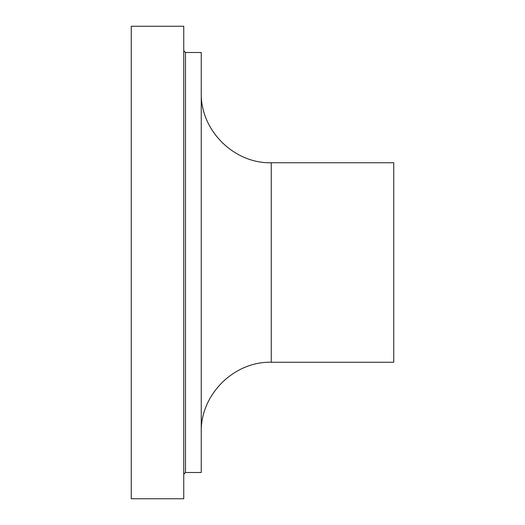 <?xml version="1.0" encoding="UTF-8"?>
<svg xmlns="http://www.w3.org/2000/svg" width="525" height="525" viewBox="0 0 525 525"><rect width="100%" height="100%" fill="white"/><g stroke="black" fill="none" stroke-linecap="round" stroke-linejoin="round"><path stroke-width="0.79" d="M183.75 262.5L183.75 26.25L131.25 26.25L131.25 498.75L183.75 498.75L183.75 262.5M185.502 52.5L185.502 472.5L201.252 472.5L201.252 52.5L185.502 52.5L183.75 50.748M271.248 162.75L271.248 362.25L393.75 362.25L393.75 162.75L271.248 162.75C233.848 163.715 200.287 130.161 201.252 92.748M185.502 472.5L183.75 474.252M271.248 362.25C233.848 361.285 200.287 394.839 201.252 432.252"/></g></svg>
